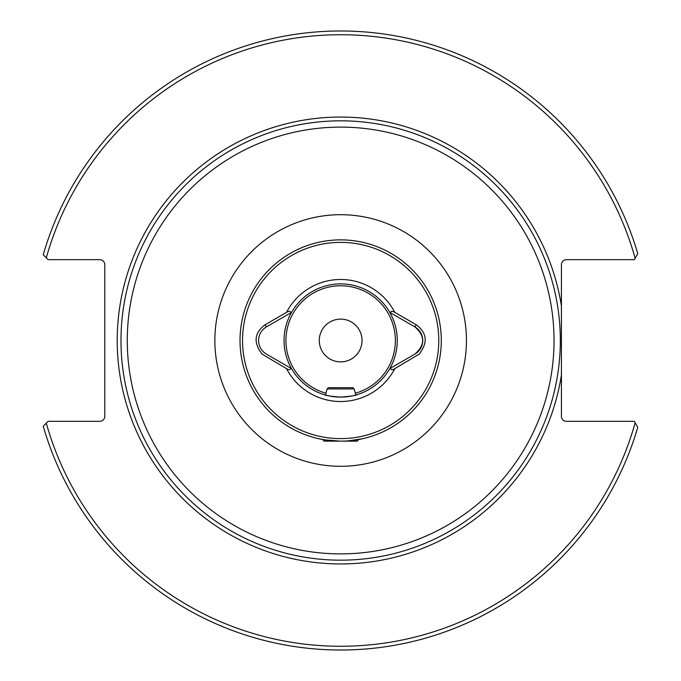 <?xml version="1.0" encoding="UTF-8"?>
<svg xmlns="http://www.w3.org/2000/svg" width="681" height="681" viewBox="0 0 681 681"><rect width="100%" height="100%" fill="white"/><g stroke="black" fill="none" stroke-linecap="round" stroke-linejoin="round"><path stroke-width="1.02" d="M348.808 440.803L362.93 438.641L358.785 439.492L357.133 441.135L340.653 441.135A100.635 100.635 0 0 0 441.297 340.5A100.635 100.635 0 0 0 340.653 239.865A100.635 100.635 0 0 0 240.018 340.5A100.635 100.635 0 0 0 340.653 441.135L324.173 441.135L322.53 439.492L320.155 439.024M560.327 340.5A219.674 219.674 0 0 1 340.653 560.174A219.674 219.674 0 0 1 120.988 340.5A219.674 219.674 0 0 1 340.653 120.826A219.674 219.674 0 0 1 560.327 340.5A219.674 219.674 0 0 0 340.653 120.826A219.674 219.674 0 0 0 120.988 340.5M258.576 340.5C258.763 346.425 261.385 350.97 266.433 354.12L291.511 368.591A56.608 56.608 0 0 0 340.653 397.108C330.625 396.299 325.118 395.482 324.147 394.648L325.475 395.031L327.11 388.928L354.205 388.928L355.84 395.031L357.167 394.648C356.189 395.482 350.689 396.299 340.653 397.108A56.608 56.608 0 0 0 389.804 312.409A56.608 56.608 0 0 0 291.511 312.409L290.787 312.826C290.429 310.979 288.999 310.834 286.505 312.392L265.181 324.701C254.234 332.779 253.221 342.594 262.142 354.154L286.505 368.617C288.991 370.175 290.421 370.03 290.787 368.174L291.511 368.591A56.608 56.608 0 0 1 291.511 312.409L266.433 326.88C261.393 330.021 258.771 334.558 258.576 340.5M362.045 340.5A21.383 21.383 0 0 0 340.653 319.117A21.383 21.383 0 0 0 319.27 340.5A21.383 21.383 0 0 0 340.653 361.883A21.383 21.383 0 0 0 362.045 340.5M561.425 340.5L561.425 264.705A5.031 5.031 0 0 1 566.456 259.674L634.326 259.674L637.765 253.681A309.54 309.54 0 0 0 43.235 254.762L48.147 259.674L99.758 259.674A5.031 5.031 0 0 1 104.789 264.705L104.789 416.295A5.031 5.031 0 0 1 99.758 421.326L48.147 421.326L43.235 426.238A309.54 309.54 0 0 0 637.765 427.319L634.326 421.326L566.456 421.326A5.031 5.031 0 0 1 561.425 416.295L561.425 340.5M389.838 368.574L390.519 368.174C390.885 370.03 392.316 370.175 394.801 368.617L419.173 354.154C428.094 342.594 427.081 332.779 416.134 324.701L394.81 312.392C392.316 310.834 390.894 310.979 390.519 312.826L414.874 326.88A15.723 15.723 0 0 1 414.874 354.12L389.804 368.591A56.608 56.608 0 0 1 340.653 397.108M389.804 312.409L390.519 312.826L389.804 312.409A56.608 56.608 0 0 0 291.511 312.409M318.385 438.641L324.709 439.866L340.108 441.135M620.434 259.674L615.19 259.674M637.765 253.681A309.54 309.54 0 0 0 43.235 254.762L46.282 257.818A305.76 305.76 0 0 1 635.143 258.244M637.765 427.319L635.143 422.756A305.76 305.76 0 0 1 46.282 423.182L43.235 426.238A309.54 309.54 0 0 0 637.765 427.319M265.181 324.701L266.433 326.88A15.723 15.723 0 0 0 263.181 329.374M416.134 324.701L414.874 326.88C425.216 335.954 425.216 345.029 414.874 354.12L414.652 354.248M328.438 387.676L352.945 387.676L354.205 388.928M127.279 340.5A213.383 213.383 0 0 0 340.653 553.883A213.383 213.383 0 0 0 554.036 340.5A213.383 213.383 0 0 0 340.653 127.117A213.383 213.383 0 0 0 127.279 340.5M214.864 340.5A125.798 125.798 0 0 1 340.653 214.702A125.798 125.798 0 0 1 466.451 340.5A125.798 125.798 0 0 1 340.653 466.298A125.798 125.798 0 0 1 214.864 340.5M355.346 393.209A54.718 54.718 0 0 0 340.653 285.782A54.718 54.718 0 0 0 325.961 393.209M340.653 438.624A98.124 98.124 0 0 0 438.777 340.5A98.124 98.124 0 0 0 340.653 242.376A98.124 98.124 0 0 0 242.538 340.5A98.124 98.124 0 0 0 340.653 438.624M561.425 374.959A223.445 223.445 0 0 1 323.373 563.272A223.445 223.445 0 0 1 117.209 340.5A223.445 223.445 0 0 1 323.373 117.728A223.445 223.445 0 0 1 561.425 306.041M286.505 368.617A61.009 61.009 0 0 0 394.801 368.617M394.81 312.392A61.009 61.009 0 0 0 286.505 312.392M340.653 239.865A100.635 100.635 0 0 0 240.018 340.5A100.635 100.635 0 0 0 340.653 441.135M328.37 387.676L327.11 388.928"/></g></svg>
